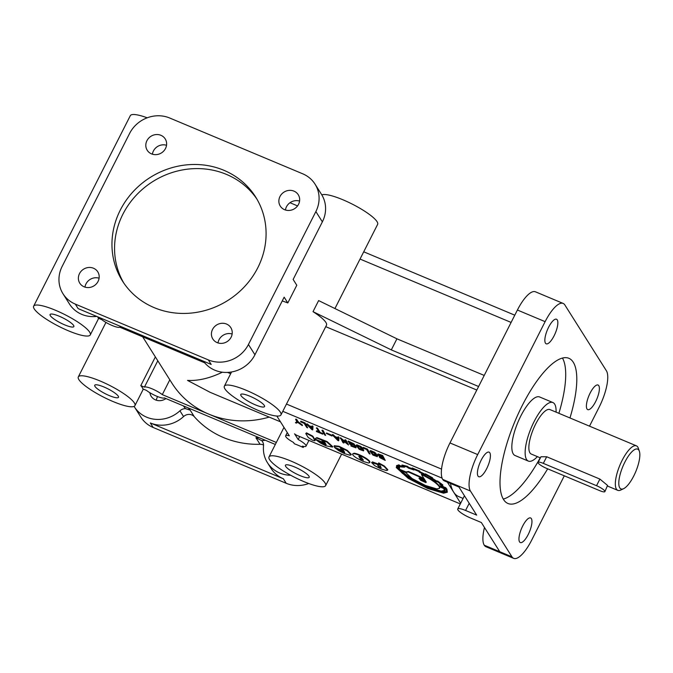 <?xml version="1.0" encoding="UTF-8"?>
<svg xmlns="http://www.w3.org/2000/svg" width="673" height="673" viewBox="0 0 673 673"><rect width="100%" height="100%" fill="white"/><g stroke="black" fill="none" stroke-linecap="round" stroke-linejoin="round"><path stroke-width="1.01" d="M342.17 449.875L340.479 448.462L343.297 449.934L344.643 452.576L334.927 447.848L338.931 450.784L344.517 453.619L349.851 455.192L351.087 454.872L347.083 450.809L338.763 446.721L334.044 446.174L334.372 447.209L342.936 450.792L342.397 449.429L340.782 448.512M342.414 449.976L342.397 449.429M323.612 442.094L321.913 440.672L324.731 442.144L326.085 444.794L316.369 440.066L320.373 443.002L325.951 445.829L332.521 447.091L326.834 442.001L316.714 438.073L315.486 438.384L315.814 439.419L324.369 443.011L323.831 441.648L322.216 440.731M323.856 442.195L323.831 441.648M155.362 356.917L140.8 385.612A31.749 6.604 26.9 0 1 142.878 388.901L146.495 390.416A11.433 2.372 -153.1 0 0 156.733 396.22A11.433 2.372 -153.1 0 0 164.372 397.911L275.324 444.458M169.815 379.808L162.294 394.622A11.433 2.372 -153.1 0 0 152.056 388.817A11.433 2.372 -153.1 0 0 144.417 387.126L140.8 385.612M638.87 450.195A21.586 6.94 -67.2 0 1 639.35 451.221A21.586 6.94 -67.2 0 1 635.724 471.714A21.586 6.94 -67.2 0 1 623.644 488.665A21.586 6.94 -67.2 0 1 619.766 487.858A21.586 6.94 -67.2 0 1 624.906 462.04A21.586 6.94 -67.2 0 1 638.87 450.195M623.644 488.665L620.758 490.045A24.127 7.765 -67.2 0 1 617.772 490.348A24.127 7.765 -67.2 0 1 616.426 489.145A24.127 7.765 -67.2 0 1 621.019 462.654A24.127 7.765 -67.2 0 1 636.439 445.846A24.127 7.765 -67.2 0 1 637.777 447.049A24.127 7.765 -67.2 0 1 638.315 448.193L639.35 451.221M165.945 398.576A10.633 9.826 147.7 0 1 155.471 399.897A10.633 9.826 147.7 0 1 151.181 396.296A10.633 9.826 147.7 0 1 149.869 392.721M165.508 148.489A10.633 9.826 -32.3 0 0 165.213 138.916A10.633 9.826 -32.3 0 0 160.923 135.315A10.633 9.826 -32.3 0 0 148.64 138.226A10.633 9.826 -32.3 0 0 147.227 150.272A10.633 9.826 -32.3 0 0 151.509 153.873A10.633 9.826 -32.3 0 0 165.508 148.489M298.551 204.306A10.633 9.826 -32.3 0 0 298.257 194.733A10.633 9.826 -32.3 0 0 293.966 191.132A10.633 9.826 -32.3 0 0 281.693 194.043A10.633 9.826 -32.3 0 0 280.271 206.081A10.633 9.826 -32.3 0 0 284.553 209.682A10.633 9.826 -32.3 0 0 298.551 204.306M98.073 281.407A10.633 9.826 -32.3 0 0 97.778 271.833A10.633 9.826 -32.3 0 0 93.488 268.233A10.633 9.826 -32.3 0 0 81.206 271.152A10.633 9.826 -32.3 0 0 79.793 283.19A10.633 9.826 -32.3 0 0 84.075 286.791A10.633 9.826 -32.3 0 0 98.073 281.407M231.117 337.223A10.633 9.826 -32.3 0 0 230.822 327.65A10.633 9.826 -32.3 0 0 226.532 324.05A10.633 9.826 -32.3 0 0 214.25 326.969A10.633 9.826 -32.3 0 0 212.836 339.007A10.633 9.826 -32.3 0 0 217.118 342.607A10.633 9.826 -32.3 0 0 231.117 337.223M280.498 421.836L210.127 392.317L187.506 380.405C198.114 381.002 209.74 378.268 222.384 372.203M290.686 475.264A30.478 28.148 147.7 0 1 267.45 462.696L271.084 468.458A30.478 28.148 -32.3 0 0 283.367 478.772L150.323 422.955A30.478 28.148 -32.3 0 0 183.561 416.57A7.622 7.041 147.7 0 1 194.304 416.705A91.427 84.453 -32.3 0 0 223.587 437.576A91.427 84.453 -32.3 0 0 260.056 444.289A7.622 7.041 147.7 0 1 263.538 445.055M511.11 322.434L360.038 259.055M476.812 390.046L325.732 326.666M441.555 469.115L286.471 404.061M447.36 482.154L453.594 492.039A91.427 29.41 -67.2 0 1 450.456 483.458M586.991 408.957A13.334 4.29 -67.2 0 1 589.531 394.319A13.334 4.29 -67.2 0 1 598.053 385.032A13.334 4.29 -67.2 0 1 598.793 385.696A13.334 4.29 -67.2 0 1 596.253 400.334A13.334 4.29 -67.2 0 1 587.731 409.621A13.334 4.29 -67.2 0 1 586.991 408.957M519.556 541.883A13.334 4.29 -67.2 0 1 522.097 527.245A13.334 4.29 -67.2 0 1 530.618 517.958A13.334 4.29 -67.2 0 1 531.359 518.622A13.334 4.29 -67.2 0 1 528.818 533.26A13.334 4.29 -67.2 0 1 520.296 542.547A13.334 4.29 -67.2 0 1 519.556 541.883M478.015 476.08A13.334 4.29 -67.2 0 1 480.556 461.434A13.334 4.29 -67.2 0 1 489.078 452.147A13.334 4.29 -67.2 0 1 489.818 452.811A13.334 4.29 -67.2 0 1 487.277 467.449A13.334 4.29 -67.2 0 1 478.764 476.736A13.334 4.29 -67.2 0 1 478.015 476.08M545.45 343.154A13.334 4.29 -67.2 0 1 547.99 328.517A13.334 4.29 -67.2 0 1 556.512 319.229A13.334 4.29 -67.2 0 1 557.252 319.894A13.334 4.29 -67.2 0 1 554.712 334.531A13.334 4.29 -67.2 0 1 546.198 343.819A13.334 4.29 -67.2 0 1 545.45 343.154M223.865 170.286A78.733 72.726 147.7 0 1 255.597 196.937A78.733 72.726 147.7 0 1 257.767 267.795A78.733 72.726 147.7 0 1 154.184 307.637A78.733 72.726 147.7 0 1 122.444 280.986A78.733 72.726 147.7 0 1 132.951 191.864A78.733 72.726 147.7 0 1 223.865 170.286M123.782 283.013A78.733 72.726 147.7 0 1 136.442 195.019A78.733 72.726 147.7 0 1 226.465 174.4A78.733 72.726 147.7 0 1 256.859 199.015M547.671 468.829A78.733 25.322 -67.2 0 1 507.947 503.488A78.733 25.322 -67.2 0 1 503.564 499.559A78.733 25.322 -67.2 0 1 518.563 413.129A78.733 25.322 -67.2 0 1 568.862 358.288A78.733 25.322 -67.2 0 1 573.245 362.209A78.733 25.322 -67.2 0 1 569.972 417.967M537.407 456.63A31.749 10.213 -67.2 0 1 528.339 461.089L515.038 455.512A31.749 10.213 -67.2 0 1 513.272 453.93A31.749 10.213 -67.2 0 1 519.312 419.077A31.749 10.213 -67.2 0 1 539.603 396.961L552.903 402.547A31.749 10.213 -67.2 0 1 554.67 404.128A31.749 10.213 -67.2 0 1 556.075 412.137M528.339 461.089A31.749 10.213 -67.2 0 1 526.572 459.508A31.749 10.213 -67.2 0 1 532.621 424.655A31.749 10.213 -67.2 0 1 552.903 402.547M300.04 475.601A13.334 2.776 -153.1 0 0 309.201 477.317A13.334 2.776 -153.1 0 0 294.589 466.969A13.334 2.776 -153.1 0 0 285.419 465.253A13.334 2.776 -153.1 0 0 300.04 475.601M259.147 410.824A31.749 6.604 -153.1 0 0 280.969 414.905A31.749 6.604 -153.1 0 0 246.167 390.264A31.749 6.604 -153.1 0 0 224.353 386.184A31.749 6.604 -153.1 0 0 259.147 410.824M280.969 414.905L326.489 325.185A31.749 6.604 -153.1 0 0 313.012 311.658L391.307 349.893L478.604 386.512M484.224 375.433L396.927 338.813L318.632 300.587L313.012 311.658M334.935 308.545L377.629 224.387A31.749 6.604 -153.1 0 0 342.826 199.738A31.749 6.604 -153.1 0 0 321.829 194.909M255.387 404.86A13.334 2.776 -153.1 0 0 264.548 406.576A13.334 2.776 -153.1 0 0 249.935 396.229A13.334 2.776 -153.1 0 0 240.766 394.513A13.334 2.776 -153.1 0 0 255.387 404.86M97.627 316.79A31.749 6.604 26.9 0 1 98.224 318.161L101.842 319.675A11.433 2.372 -153.1 0 0 112.08 325.48A11.433 2.372 -153.1 0 0 119.718 327.171L204.718 362.831M68.453 330.822A31.749 6.604 -153.1 0 0 90.275 334.902A31.749 6.604 -153.1 0 0 55.472 310.261A31.749 6.604 -153.1 0 0 33.65 306.181A31.749 6.604 -153.1 0 0 68.453 330.822M64.684 324.857A13.334 2.776 -153.1 0 0 73.853 326.573A13.334 2.776 -153.1 0 0 59.232 316.226A13.334 2.776 -153.1 0 0 50.071 314.51A13.334 2.776 -153.1 0 0 64.684 324.857M113.106 401.562A31.749 6.604 -153.1 0 0 134.928 405.642A31.749 6.604 -153.1 0 0 100.126 381.002A31.749 6.604 -153.1 0 0 78.304 376.922A31.749 6.604 -153.1 0 0 113.106 401.562M109.337 395.598A13.334 2.776 -153.1 0 0 118.507 397.314A13.334 2.776 -153.1 0 0 103.886 386.967A13.334 2.776 -153.1 0 0 94.725 385.25A13.334 2.776 -153.1 0 0 109.337 395.598M303.801 481.565A31.749 6.604 -153.1 0 0 325.623 485.645A31.749 6.604 -153.1 0 0 290.82 461.005A31.749 6.604 -153.1 0 0 269.007 456.925A31.749 6.604 -153.1 0 0 303.801 481.565M303.733 446.451L303.212 447.486L302.362 446.149A11.433 2.372 -153.1 0 0 306.03 446.14A11.433 2.372 -153.1 0 0 298.181 439.519L294.572 433.807A2.541 0.53 26.9 0 0 297.298 435.532L459.171 503.446A2.541 0.53 26.9 0 0 460.349 503.833M276.83 416.032L289.306 435.793A11.433 2.372 -153.1 0 0 285.646 435.801A11.433 2.372 -153.1 0 0 293.495 442.422L294.337 443.768A31.749 6.604 26.9 0 1 298.694 445.492A31.749 6.604 26.9 0 1 303.212 447.486M540.377 457.876L531.291 454.065A24.127 7.765 -67.2 0 1 529.945 452.862A24.127 7.765 -67.2 0 1 534.539 426.379A24.127 7.765 -67.2 0 1 549.959 409.571L636.439 445.846M604.892 491.618L607.559 485.426L599.895 479.083L546.678 456.765L540.949 456.748L538.08 462.393A7.622 1.582 -153.1 0 0 546.434 468.315L599.651 490.634A7.622 1.582 -153.1 0 0 604.892 491.618A7.622 1.582 -153.1 0 0 596.539 485.704L543.321 463.377A7.622 1.582 -153.1 0 0 538.08 462.393M142.668 336.803L171.943 383.181A91.427 84.453 -32.3 0 0 208.79 414.131A91.427 84.453 -32.3 0 0 269.208 417.1M387.606 470.191L387.833 469.746L384.384 466.044L378.722 462.889L381.187 467.693L378.504 466.608L377.696 465.194L379.034 464.37L372.447 461.888L371.622 462.587L374.642 465.64L380.985 468.913L386.361 470.503L387.606 470.191L384.165 466.482L378.495 463.335M378.806 464.816L371.622 462.587M380.985 467.272L378.731 466.162L377.881 465.001M363.235 459.903L360.61 458.456L359.231 456.277M363.403 460.164L360.383 458.902L358.81 456.302L361.174 457.144L363.403 460.164M351.087 454.872L351.306 454.435L347.302 450.372L338.99 446.275L334.271 445.736L334.044 446.174M326.102 444.315L323.276 442.548M379.917 455.125L378.504 454.94L379.58 456.159L382.996 457.859L381.759 455.899L379.917 455.125M380.472 457.118L383.703 458.986M380.195 457.489L384.165 459.718L383.181 458.153L380.38 457.127M377.62 454.519L378.117 453.922L382.651 455.495L385.242 460.399L379.833 457.674L379.252 456.824L379.993 456.689L377.696 454.881L377.889 454.359L382.424 455.941L382.651 455.495M372.96 455.099L369.864 451.087L375.5 453.652L377.317 456.664L372.96 455.099M369.864 451.087L370.613 450.59L374.407 452.18L375.727 453.207L377.486 455.991L377.317 456.664M373.633 452.567L370.781 451.566L372.506 454.393L376.392 456.168L373.633 452.567M371.21 451.541L372.724 453.947L376.19 455.747M359.197 449.32L356.101 445.316L361.738 447.873L363.555 450.885L359.197 449.32M356.101 445.316L356.85 444.811L360.635 446.401L361.965 447.436L363.723 450.212L363.555 450.885M359.87 446.796L357.018 445.787L358.743 448.613L362.621 450.397L359.87 446.796M357.447 445.762L358.97 448.176L362.419 449.976M350.835 445.736L354.999 447.225L352.972 444.012L351.844 443.356L349.102 442.203L350.339 444.172L350.566 443.726L352.475 444.769L352.257 445.206L349.674 444.13L348.244 441.076L354.04 443.886L356.118 447.192L355.958 447.856L351.037 446.064L351.054 445.299L354.755 446.838M348.025 441.513L353.813 444.331L355.958 447.856M399.24 468.946L399.51 467.441L397.373 466.33A26.163 5.443 26.9 0 1 399.039 465.724L401.091 466.944L404.582 467.18L402.934 465.994A29.991 6.234 26.9 0 1 407.072 466.978L408.351 468.063L413.912 469.973L413.079 469.031L419.018 471.521L419.271 472.194L425.429 475.214L425.816 474.827L431.326 477.88L430.484 478.007L436.146 481.616L437.559 481.851A25.044 5.207 26.9 0 1 441.538 484.829L439.713 484.291L442.985 487.378L445.097 488.186A33.406 6.949 26.9 0 1 445.972 489.372L446.569 491.862L442.96 492.787L427.414 488.186L408.62 478.377L397.045 468.029L399.325 469.089L399.737 467.003L397.836 466.019M430.804 478.2L430.77 477.561M446.653 491.627L443.179 492.342L437.845 491.374M440.016 484.535L439.94 483.845L440.537 484.022M398.5 465.287L396.447 466.044L398.719 467.222A22.041 4.585 -153.1 0 0 398.542 467.466A22.041 4.585 -153.1 0 0 398.534 468.526L396.279 467.575L408.233 478.36L427.599 488.472L443.583 493.191L447.326 492.241L446.712 489.683L445.484 488.11L443.389 487.319L440.832 484.888L442.641 485.41L437.492 481.531L436.028 481.288A24.506 5.098 -153.1 0 0 431.469 478.385A360.753 75.006 -153.1 0 0 432.352 478.267L425.227 474.305L424.823 474.701A21.729 4.518 -153.1 0 0 419.91 472.32L419.683 471.605L412.069 468.425L412.911 469.384A24.304 5.056 -153.1 0 0 408.545 467.886L407.283 466.793L402.084 465.531L403.556 466.692A26.272 5.46 -153.1 0 0 400.704 466.507L398.668 465.279L398.887 464.833L396.666 465.598M402.74 466.12A26.272 5.46 -153.1 0 0 400.931 466.061L398.719 464.841M401.823 465.472L402.05 465.035L407.19 466.254M406.963 466.7L407.51 466.347L408.763 467.449A24.304 5.056 -153.1 0 1 412.221 468.601M419.254 471.411L419.91 471.167L412.297 467.987L412.069 468.425L412.297 467.987M431.973 478.04L432.579 477.822L425.454 473.859L425.05 474.255A21.729 4.518 -153.1 0 0 420.137 471.874L419.481 470.965M442.413 485.216L442.632 484.77M445.635 488.278L445.711 487.673L443.616 486.873L441.917 485.183M447.326 492.241L446.939 489.237L445.863 487.841M396.246 467.457L396.473 467.012L398.433 467.928M423.654 478.806L408.275 471.933L405.794 472.421L398.904 469.527L417.874 483.34L441.715 491.997L445.089 491.13L444.517 488.758L439.09 486.386C436.348 482.869 430.468 478.907 421.433 474.49L425.294 480.598L419.237 478.057L423.654 478.806L423.881 478.36L408.503 471.487L406.021 471.975M426.27 482.154L420.962 479.891L419.237 478.242M425.849 482.591L420.734 480.329L418.976 478.284L425.454 480.85L426.287 482.171L425.849 482.591M425.513 485.519L436.785 488.918L439.595 488.287L439.25 486.638L443.852 488.573L444.289 490.701L440.941 491.559L426.96 487.412L409.983 478.57L399.838 470.107L405.743 472.581L412.086 478.545L425.513 485.519M444.373 490.466L441.16 491.113L427.187 486.966L410.21 478.124L400.637 470.444M445.089 491.13L444.66 488.186L439.318 485.948C436.575 482.423 430.686 478.461 421.66 474.044L421.433 474.49M378.579 455.259L378.798 454.813L382.533 457.127M305.811 433.437L306.535 432.874L312.819 436.163L315.233 440.192L314.51 440.765L312.348 440.125L308.226 437.475L305.895 433.791L306.308 433.319L312.592 436.6L315.006 440.638M332.521 447.091L332.748 446.645L327.061 441.564L316.941 437.627L315.486 438.384M344.669 452.105L341.834 450.338M369.645 462.662L369.872 462.216C370.091 461.4 368.762 460.046 365.868 458.153C361.174 455.31 357.237 453.661 354.065 453.207L352.61 453.964C352.383 454.78 353.712 456.134 356.606 458.027L363.075 461.4L368.409 462.982L369.645 462.662C369.864 461.846 368.535 460.492 365.641 458.599C360.947 455.756 357.01 454.107 353.838 453.644L352.61 453.964M382.424 455.941L385.242 460.399M463.083 498.432L458.692 496.59A91.427 29.41 -67.2 0 1 453.594 492.039L460.66 503.219M282.795 411.312L442.111 478.141M324.369 443.011L324.083 441.749M363.26 447.36L367.492 449.135L370.091 454.048L369.216 453.678L366.6 449.539L363.243 448.125L363.26 447.36M349.783 442.489L350.566 443.726M342.75 440.479L344.096 442.607L343.869 443.044L343.003 442.683L340.403 437.77L346.166 442.287M340.176 438.216L347.007 443.616L344.828 440.167L345.056 439.721L345.93 440.092L348.521 444.996L341.691 439.587L343.869 443.044M332.327 434.935L334.868 436.979L337.779 438.199L338.048 436.785L338.914 437.156L338.797 440.378L337.905 440.546L332.327 434.935L332.555 434.489L333.379 434.834L335.087 436.533L337.804 437.677M300.823 421.163L305.054 422.938L307.645 427.851L306.77 427.481L304.154 423.342L300.806 421.937L300.823 421.163M295.447 422.728L297.02 421.769L295.598 419.515L296.473 419.876L297.912 422.164L302.253 425.588L297.693 422.358L296.381 423.124L295.447 422.728L296.886 421.55M295.598 419.515L295.826 419.069L296.7 419.439L298.139 421.719L302.48 425.143L302.253 425.588M396.708 465.514L396.447 466.044M425.773 474.028L425.546 474.473M436.962 480.959L436.255 480.842A24.506 5.098 -153.1 0 0 432.251 478.284M442.868 484.964L437.711 481.086L436.743 481.388M306.375 424.04L308.915 426.093L311.835 427.313L312.095 425.9L312.962 426.27L312.844 429.492L311.952 429.66L306.375 424.04L307.426 423.948L309.134 425.647L311.851 426.783M316.335 431.258L318.985 432.369L316.588 427.784L317.454 428.146L320.07 432.293L322.964 433.74L322.737 434.178L316.537 431.578L316.554 430.813L318.522 431.637M323.074 430.51L325.665 435.406L324.79 435.044L321.98 430.585L322.199 430.148L323.074 430.51L325.665 435.406M331.999 435.271L331.966 436.011L326.329 433.429L326.556 432.983L331.999 435.271L331.966 436.011M342.936 450.792L342.641 449.539M439.595 488.287L439.805 486.873M413.542 469.83L414.021 469.401M227.558 372.413L230.671 373.717M363.714 251.803L514.786 315.183M147.202 117.8A31.749 6.604 -153.1 0 0 130.31 115.655L33.65 306.181M315.873 211.566A30.478 28.148 -32.3 0 0 315.031 184.141A30.478 28.148 -32.3 0 0 302.749 173.819L169.705 118.011A30.478 28.148 -32.3 0 0 129.611 133.431L62.177 266.348A30.478 28.148 -32.3 0 0 63.01 293.781A30.478 28.148 -32.3 0 0 75.292 304.095L208.344 359.912A30.478 28.148 -32.3 0 0 248.438 344.492L315.873 211.566L322.367 221.854L293.142 279.455L296.793 285.243L287.808 302.968L284.149 297.172L254.932 354.772A30.478 28.148 -32.3 0 1 203.423 361.174M282.239 300.932A31.749 6.604 26.9 0 1 287.808 302.968M396.927 338.813L391.307 349.893M589.506 426.16L599.121 407.199A30.478 9.801 112.8 0 0 606.381 370.747L564.84 304.936A30.478 9.801 112.8 0 0 563.141 303.422L535.422 291.796A30.478 9.801 112.8 0 0 517.402 310.026L449.968 442.943A30.478 9.801 112.8 0 0 442.716 479.403L458.263 485.956L476.669 515.114L465.581 510.462A11.433 2.372 -153.1 0 0 457.724 508.998A11.433 2.372 -153.1 0 0 470.259 517.865L481.338 522.517L499.745 551.675L484.249 545.206A30.478 9.801 112.8 0 0 485.948 546.728L513.667 558.354A30.478 9.801 112.8 0 0 531.687 540.125L564.311 475.811M208.344 359.912L211.196 364.438L78.152 308.621L75.292 304.095M183.561 416.57L179.927 410.808A7.622 7.041 147.7 0 1 185.47 408.646L190.156 410.126A91.427 84.453 147.7 0 1 188.297 407.956M265.339 440.268A93.968 86.8 147.7 0 1 261.721 440.638L255.9 437.711L260.056 444.289M261.721 440.638A7.622 7.041 147.7 0 1 262.529 441.673A7.622 7.041 147.7 0 1 263.513 445.879A30.478 28.148 147.7 0 0 267.45 462.696M540.217 457.808A78.733 25.322 -67.2 0 1 503.278 499.088M562.451 358.036A78.733 25.322 -67.2 0 1 558.884 413.315M322.367 221.854A30.478 28.148 -32.3 0 0 321.526 194.421L315.031 184.141M63.01 293.781L69.504 304.061A30.478 28.148 -32.3 0 0 96.735 316.419M179.927 410.808A30.478 28.148 147.7 0 1 134.407 406.887A30.478 28.148 147.7 0 1 134.104 406.391M308.722 483.508A30.478 28.148 147.7 0 1 286.227 483.298L153.183 427.481A30.478 28.148 147.7 0 1 140.893 417.167L134.407 406.887M484.467 527.464A30.478 9.801 112.8 0 0 484.224 545.164M442.741 479.445A30.478 9.801 112.8 0 0 444.416 480.917L458.927 487.008M563.141 303.422A30.478 9.801 112.8 0 0 545.122 321.652L477.687 454.578A30.478 9.801 112.8 0 0 470.435 491.029L511.968 556.832A30.478 9.801 112.8 0 0 513.667 558.354M166.525 145.275A10.633 9.826 -32.3 0 0 152.401 154.193M299.578 201.084A10.633 9.826 -32.3 0 0 285.445 210.01M156.355 400.216A10.633 9.826 147.7 0 1 157.381 397.003A10.633 9.826 147.7 0 1 157.608 396.582M232.143 334.01A10.633 9.826 -32.3 0 0 218.01 342.927M99.091 278.193A10.633 9.826 -32.3 0 0 84.966 287.11M289.987 202.733L297.55 205.904M276.334 442.464L162.294 394.622M157.793 360.762L144.417 387.126M299.687 436.541L298.181 439.519M406.004 471.966L399.131 469.089L398.904 469.527M444.432 488.632L444.66 488.186M439.09 486.386L439.318 485.948M424.831 479.866L420.347 477.99M310.463 426.976L311.767 428.289M404.582 467.18L404.094 466.221M399.325 469.089L399.459 468.501M402.681 473.599L397.566 468.265M443.389 487.319L443.616 486.873M437.736 481.717L437.963 481.271M437.492 481.531L437.711 481.086M436.802 481.414L437.029 480.968M436.028 481.288L436.255 480.842M424.823 474.701L425.05 474.255M419.91 472.32L420.137 471.874M408.545 467.886L408.763 467.449M402.084 465.531L402.303 465.093M400.704 466.507L400.931 466.061M399.686 465.893L399.913 465.447M399.627 465.867L399.855 465.422M296.473 419.876L296.7 419.439M297.912 422.164L298.139 421.719M300.595 421.609L304.827 423.384L305.054 422.938M304.827 423.384L307.645 427.851M336.416 437.871L337.72 439.175M309.319 426.497L311.776 428.97L311.759 427.523L309.319 426.497M307.199 424.394L307.426 423.948M308.915 426.093L309.134 425.647M311.868 426.346L312.735 426.707L312.962 426.27M312.735 426.707L312.617 429.938M316.369 428.221L317.454 428.146M317.227 428.583L319.843 432.731L320.07 432.293M319.843 432.731L322.535 433.858L322.762 433.412M321.98 430.585L322.855 430.956M326.329 433.429L331.781 435.709M335.272 437.391L337.728 439.856L337.711 438.409L335.272 437.391M333.152 435.28L333.379 434.834M334.868 436.979L335.087 436.533M337.821 437.231L338.687 437.601L338.914 437.156M338.687 437.601L338.569 440.823M340.883 438.51L341.11 438.064M344.828 440.167L345.703 440.529L345.93 440.092M345.703 440.529L348.521 444.996M350.339 444.172L352.046 444.887L352.273 444.441M363.041 447.806L367.273 449.581L367.492 449.135M367.273 449.581L370.091 454.048M258.92 437.576A91.427 84.453 147.7 0 1 255.9 437.711M372.219 462.334L372.447 461.888M373.582 454.628L373.355 455.074M362.368 449.959L362.141 450.405M442.96 492.787L443.179 492.342M446.712 489.683L446.939 489.237M420.734 480.329L420.962 479.891M440.941 491.559L441.16 491.113M316.714 438.073L316.941 437.627M596.539 485.704L599.895 479.083M543.321 463.377L546.678 456.765M469.216 503.303L465.581 510.462M194.304 416.705L190.156 410.126M248.438 344.492L254.932 354.772M153.183 427.481L150.323 422.955M286.227 483.298L283.367 478.772M477.687 454.578L449.968 442.943M545.122 321.652L517.402 310.026M511.968 556.832L484.249 545.206M470.435 491.029L442.716 479.403M185.47 408.646A93.968 86.8 147.7 0 1 183.426 405.912M98.67 318.346L90.275 334.902M143.324 389.087L134.928 405.642M341.615 454.132L325.623 485.645M617.772 490.348L607.677 486.116M283.989 427.372L269.007 456.925M105.955 322.417L78.304 376.922M231.554 371.976L224.353 386.184M464.446 495.749L457.724 508.998M308.932 440.42L306.03 446.14M287.278 432.579L285.646 435.801M405.836 472.32L406.055 471.874"/></g></svg>
